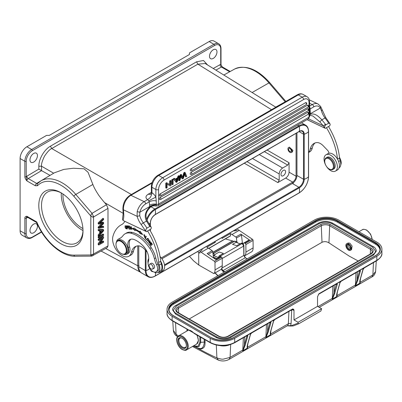 <?xml version="1.0" encoding="UTF-8"?>
<svg xmlns="http://www.w3.org/2000/svg" width="402" height="402" viewBox="0 0 402 402"><rect width="100%" height="100%" fill="white"/><g stroke="black" fill="none" stroke-linecap="round" stroke-linejoin="round"><path stroke-width="0.6" d="M40.868 180.895L54.285 172.84L63.797 169.408L73.41 168.247L84.058 168.805L88.038 172.277L92.867 184.458C93.772 186.94 95.369 189.98 97.666 193.583C98.912 195.653 101.219 198.658 104.585 202.603L106.47 204.739L107.987 208.387L93.545 216.985L93.545 254.009L90.827 254.974L90.827 216.02L91.008 214.758L92.038 213.331L93.5 216.407L93.545 216.985L92.636 217.135L93.5 216.407M107.987 208.387L107.987 245.934L107.158 247.707L91.777 256.099L91.053 255.913L90.827 254.974L73.837 255.119A1.925 1.492 89.5 0 0 75.214 256.255L91.53 256.119M175.704 180.011L177.699 178.86L176.734 181.699L175.704 180.011M176.86 179.342L176.192 181.382M177.925 178.222L178.573 176.418L179.398 175.94L177.136 181.96L176.297 182.448L173.885 179.126L174.775 178.614L175.463 179.644L177.925 178.222L177.382 177.905L178.031 176.106L178.855 175.629L179.398 175.94M175.161 179.191L177.382 177.905M174.775 178.614L174.232 178.297L173.342 178.81L173.885 179.126M176.297 182.448L173.342 178.81M178.573 176.418L178.031 176.106M306.168 104.636A1.156 1.156 0 0 0 306.168 102.636A1.156 0.668 120 0 0 305.59 102.691L191.03 168.835A1.156 0.668 120 0 0 190.277 169.85A1.156 0.668 120 0 0 190.453 170.775A1.156 1.156 0 0 0 191.608 170.775L306.168 104.636A1.156 0.668 -120 0 0 306.409 104.108A1.156 0.668 -120 0 0 305.59 102.691M307.987 107.198A1.156 1.156 0 0 0 307.987 105.198A1.156 0.668 120 0 0 307.409 105.259L191.03 172.448A1.156 0.668 120 0 0 190.277 173.463A1.156 0.668 120 0 0 190.453 174.388A1.156 1.156 0 0 0 191.608 174.388L307.987 107.198A1.156 0.668 -120 0 0 308.223 106.671A1.156 0.668 -120 0 0 307.409 105.259M308.103 110.741A1.156 1.156 0 0 0 308.103 108.746A1.156 0.668 120 0 0 307.525 108.801L160.086 193.925A1.156 0.668 120 0 0 159.333 194.94A1.156 0.668 120 0 0 159.514 195.864A1.156 1.156 0 0 0 160.664 195.864L308.103 110.741A1.156 0.668 -120 0 0 308.344 110.213A1.156 0.668 -120 0 0 307.525 108.801M307.525 112.414A1.156 0.668 -120 0 1 308.344 113.826A1.156 0.668 -120 0 1 308.103 114.354A1.156 1.156 0 0 0 308.103 112.354A1.156 0.668 120 0 0 307.525 112.414L160.086 197.538A1.156 0.668 120 0 0 159.333 198.553A1.156 0.668 120 0 0 159.514 199.477A1.156 1.156 0 0 0 160.664 199.477A1.156 0.668 60 0 0 160.906 198.95A1.156 0.668 60 0 0 160.086 197.538M182.965 178.026L184.387 173.061L185.186 172.604L186.749 176.413L185.95 176.875L184.804 173.483L183.418 178.332L182.478 178.875L181.176 175.579L179.955 180.332L179.171 180.784L180.789 175.141L181.543 174.704L180.995 174.393L180.247 174.825L180.789 175.141M181.538 174.704L182.97 178.021M179.171 180.784L178.629 180.468L180.247 174.825M180.975 176.408L181.935 178.563L182.478 178.875M181.634 176.98L181.091 176.664M185.95 176.875L185.402 176.558L184.603 174.262M185.186 172.604L184.639 172.287L183.845 172.749L184.387 173.061M183.845 172.749L182.578 177.116M172.352 180.011L172.352 184.724L173.131 184.272L173.131 179.558L172.589 179.247L171.81 179.699L172.352 180.011L173.131 179.558M171.81 179.699L171.81 184.407L172.352 184.724M166.348 183.478L166.348 188.191L167.091 187.759L167.091 184.061L170.187 185.975L170.986 185.513L170.986 180.799L170.237 181.232L170.237 184.935L166.604 182.704L165.8 183.166L166.348 183.478L167.147 183.016M166.348 188.191L165.8 187.875L165.8 183.166M170.187 185.975L167.091 184.081M170.986 180.799L170.443 180.483L169.694 180.915L170.237 181.232M169.694 184.598L169.694 180.915M130.499 229.276L130.218 226.899L131.921 229.648L131.273 226.547L131.554 228.924L129.851 226.175L130.695 229.165M150.117 243.22L149.785 243.084M149.655 241.059L149.68 240.713M148.981 241.607L148.574 241.843L149.946 243.411L150.082 242.537L149.624 241.074L150.579 242.552L149.438 240.753L149.8 242.547L149.423 243.019L148.946 241.687M149.74 243.064L149.423 243.019M148.951 241.697L148.715 241.426L148.574 241.843M150.7 242.069L150.343 242.275M149.961 241.823L149.554 242.059M147.966 240.898C147.182 240.607 146.931 240.009 147.207 239.1L147.755 238.713C148.825 239.507 148.896 240.23 147.966 240.898L148.926 240.255M147.212 239.105L147.755 238.713L147.212 239.105M146.78 239.386L148.418 241.17L148.926 240.23C148.594 238.557 147.936 238.079 146.961 238.798L146.78 239.386L147.187 239.15L147.509 238.376M148.609 241.014L148.082 240.888M147.288 238.451L146.961 238.798L147.368 238.562M125.69 225.879L125.102 226.416C125.725 225.899 126.228 226.522 126.615 228.286L126.454 228.607L126.876 228.361M126.861 228.145L126.615 228.286C126.349 228.944 125.916 228.663 125.313 227.447M125.318 227.442L125.092 226.411M126.801 228.763L126.439 228.612M125.248 226.135L125.318 225.733M125.479 228.235L126.64 228.949L126.233 226.482L125.067 225.783L125.087 227.452L125.479 228.235L125.886 227.999M150.469 244.094L150.313 243.863L151.459 242.803M151.438 243.2L152.408 244.622L151.398 242.718L149.906 244.099L151.132 245.893L150.298 244.255L150.805 243.783L151.715 245.114L150.981 243.622L151.644 243.079M149.906 244.099L150.313 243.863M145.082 237.391L144.635 237.235M143.846 235.376L144.112 234.662M144.569 234.798L144.097 235.064L145.112 236.23L145.383 236.069M145.112 236.23L143.891 234.733L144.891 237.557L145.112 237.351L144.876 237.029L144.529 237.26L144.097 235.064M144.876 237.024L144.529 237.26M142.233 233.984L140.142 233.16L140.223 232.451A32.411 18.713 -120 0 0 135.509 229.637L135.102 229.874L135.157 230.658L132.223 228.306L134.977 228.135L135.042 229.055A33.371 19.266 -120 0 1 139.896 231.954L140.318 231.552M135.112 230.065L132.871 228.266M140.223 232.451L139.811 232.688L139.735 233.396L140.142 233.16M139.735 233.396L142.685 234.557L139.986 231.13L139.896 231.954M135.097 229.874A32.411 18.713 60 0 1 139.811 232.688M129.695 227.457L128.806 227.617L129.781 227.773L129.68 227.406L128.705 227.251L128.454 226.286L129.409 226.14M130.183 228.914L129.343 228.728M128.454 226.286L129.494 226.452L129.394 226.085L128.122 225.879L128.952 229.019L130.268 229.23L130.168 228.859L129.087 228.683L128.806 227.617M128.952 229.019L129.359 228.783M145.539 238.115L146.233 236.451M145.077 238.291L146.273 239.562L145.444 238.321L146.283 236.507L146.032 236.235L145.077 238.291L145.489 238.059M126.776 226.135L127.429 226.19L127.766 227.261L127.138 227.271L126.776 226.14L127.836 225.954M127.841 225.969L127.434 226.205M128.102 227.431L127.253 227.643L127.972 227.617L127.349 225.839M127.344 225.829L126.434 225.758L127.434 228.914L127.253 227.643M115.992 244.371A7.693 4.442 60 0 1 115.987 244.215A7.693 4.442 60 0 1 117.58 240.692A7.693 4.442 60 0 1 120.957 240.823A7.693 4.442 60 0 1 126.851 249.933A7.693 4.442 60 0 1 125.278 254.019A7.693 4.442 60 0 1 121.901 253.888A7.693 4.442 60 0 1 121.429 253.637A7.693 4.442 60 0 1 121.293 253.556M126.303 249.964A7.311 4.221 60 0 1 121.61 253.717A7.311 4.221 60 0 1 121.158 253.481A7.311 4.221 60 0 1 116.007 245.059A7.311 4.221 60 0 1 115.987 244.527A7.311 4.221 60 0 1 120.706 241.306A7.311 4.221 60 0 1 126.303 249.964M125.278 254.019L126.364 253.391A7.693 4.442 -120 0 0 127.936 249.305A7.693 4.442 -120 0 0 124.379 241.898A7.693 4.442 -120 0 0 118.67 240.064L117.58 240.692M152.036 269.234A2.839 1.638 60 0 1 149.494 267.084A2.839 1.638 60 0 1 149.69 264.189A2.839 1.638 60 0 1 150.182 264.054A2.839 1.638 60 0 1 152.725 266.209A2.839 1.638 60 0 1 152.529 269.104A2.839 1.638 60 0 1 152.036 269.234M153.695 268.43A2.884 1.668 -120 0 0 153.981 268.32A2.884 1.668 -120 0 0 154.388 265.903A2.884 1.668 -120 0 0 152.373 263.38A2.884 1.668 -120 0 0 151.097 263.32A2.884 1.668 -120 0 0 150.856 263.516M116.535 241.788A8.658 5 60 0 1 118.188 239.23A8.658 5 60 0 1 118.6 239.034A28.854 16.658 -120 0 0 119.967 238.381A28.854 16.658 -120 0 0 123.012 235.647A19.236 11.105 60 0 1 125.042 233.818A19.236 11.105 60 0 1 130.756 233.18A29.738 17.17 60 0 1 135.112 234.753A29.738 17.17 60 0 1 149.861 248.446A19.236 11.105 60 0 1 154.383 258.657A19.236 11.105 -120 0 0 156.594 264.823A6.733 3.889 60 0 1 156.192 271.837A6.733 3.889 60 0 1 153.207 271.702A6.733 3.889 60 0 1 148.308 261.662A12.502 7.221 -120 0 0 143.504 246.346A23.391 13.502 -120 0 0 135.474 240.125A23.391 13.502 -120 0 0 134.072 239.517A10.578 6.11 -120 0 0 130.012 239.582A10.578 6.11 -120 0 0 128.268 247.637A8.658 5 60 0 1 126.846 254.22A8.658 5 60 0 1 123.801 254.376M156.192 271.837L157.554 271.048A6.733 3.889 -120 0 0 158.705 269.561A6.733 3.889 -120 0 0 157.956 264.039A19.236 11.105 60 0 1 155.745 257.873A19.236 11.105 -120 0 0 151.222 247.662A29.738 17.17 -120 0 0 136.474 233.964A29.738 17.17 -120 0 0 132.117 232.396A19.236 11.105 -120 0 0 126.404 233.034L125.042 233.818M120.63 237.964A28.854 16.658 60 0 1 119.962 238.25A8.658 5 -120 0 0 119.55 238.446L118.188 239.23M324.932 159.986A6.156 3.553 60 0 1 330.394 159.86A6.156 3.553 60 0 1 333.233 167.805A6.156 3.553 60 0 1 329.082 168.92A6.156 3.553 60 0 1 324.731 161.383A6.156 3.553 60 0 1 324.932 159.986M332.856 169.488L333.806 168.94A6.733 3.889 -120 0 0 334.982 167.383A6.733 3.889 -120 0 0 332.911 159.835A6.733 3.889 -120 0 0 327.077 157.277L326.122 157.83A6.733 3.889 60 0 1 331.962 160.388A6.733 3.889 60 0 1 334.027 167.935A6.733 3.889 60 0 1 332.856 169.488A6.733 3.889 60 0 1 329.489 169.157L329.082 168.92M324.731 161.383L324.731 160.911A6.733 3.889 60 0 1 324.952 159.383A6.733 3.889 60 0 1 326.122 157.83M329.846 154.82A9.427 5.442 60 0 1 336.69 163.001A9.427 5.442 60 0 1 335.424 171.116A9.427 5.442 60 0 1 331.58 171.081A9.427 5.442 60 0 1 324.736 162.9A9.427 5.442 60 0 1 326.002 154.79A9.427 5.442 60 0 1 329.846 154.82M307.078 119.6L325.369 128.384L326.454 127.69A50.009 28.874 60 0 1 337.494 159.107A9.427 5.442 -120 0 0 331.886 153.644A9.427 5.442 -120 0 0 328.886 153.273A9.427 5.442 -120 0 0 328.042 153.614L326.002 154.79M340.735 164.845A6.733 3.889 -120 0 0 340.213 158.81A19.236 11.105 60 0 1 339.449 157.112M337.539 159.177L339.544 158.021A50.009 28.874 -120 0 0 328.494 126.509L326.454 127.69M339.057 167.905A8.462 4.884 -120 0 0 340.162 160.649A9.618 5.553 60 0 1 339.544 158.021M122.504 219.16L123.022 220.381L123.761 220.809L146.514 231.647L145.77 231.22L141.223 224.572A1.925 0.327 143 0 1 143.323 222.894L146.494 221.065C144.062 216.216 145.167 211.512 149.815 206.965C150.438 205.809 155.609 204.523 156.303 205.025C156.217 205.94 155.941 206.231 155.479 205.899M149.639 229.838L150.73 229.21L151.348 227.999L150.996 226.808L149.82 226.457L146.966 228.11C146.248 228.462 145.851 229.502 145.775 231.22L123.761 220.809M147.599 230.949L149.639 229.773A50.009 28.874 -120 0 1 160.679 261.189A9.427 5.442 60 0 1 160.649 272.018L162.689 270.842A9.427 5.442 -120 0 0 160.036 256.546M147.177 251.969L144.383 249.064A10.578 6.11 -120 0 0 140.951 246.496A10.578 6.11 -120 0 0 137.68 245.858A19.678 11.362 -120 0 0 135.137 246.712A19.678 11.362 -120 0 0 131.404 252.381A13.467 7.774 60 0 1 128.851 256.26A13.467 7.774 60 0 1 122.947 256.029A13.467 7.774 60 0 1 112.831 236.818A13.467 7.774 60 0 1 112.927 236.426A44.24 25.542 60 0 1 121.007 224.969A44.24 25.542 60 0 1 121.595 224.643A21.16 12.216 -120 0 0 121.876 224.492A21.16 12.216 -120 0 0 124.841 221.321M128.851 256.26L130.891 255.079A13.467 7.774 -120 0 0 133.348 251.592A13.467 7.774 -120 0 0 133.444 251.2A19.678 11.362 60 0 1 136.213 246.215M146.514 231.647L147.594 230.949A50.009 28.874 60 0 1 158.649 262.461A9.618 5.553 -120 0 0 159.267 265.089A8.462 4.884 60 0 1 158.127 272.365A8.462 4.884 60 0 1 154.418 272.219A8.462 4.884 60 0 1 154.016 272.013M160.679 261.189A50.009 28.874 60 0 1 160.689 261.28L158.649 262.461M158.127 272.365L160.167 271.189A8.462 4.884 -120 0 0 161.308 263.908A9.618 5.553 60 0 1 160.689 261.28M148.067 263.22A8.462 4.884 60 0 1 148.755 258.531M160.649 272.018A9.427 5.442 60 0 1 158.097 272.385M151.006 226.803L150.232 225.607L149.489 225.944L146.494 221.065L147.418 220.994C144.916 215.643 145.624 212.236 150.383 207.231L149.735 206.522C152.368 205 154.559 204.467 156.303 204.925L156.247 200.93C153.715 200.407 151.378 200.714 149.227 201.849L148.725 200.854A5.769 0.312 152.2 0 1 155.87 197.166L156.247 200.93M328.499 126.58L329.585 125.952L330.208 124.741L329.851 123.545L328.675 123.198L325.821 124.846C325.107 125.198 324.71 126.238 324.63 127.962L323.263 125.836L308.46 118.786M325.369 128.384L307.012 119.64M325.821 124.846A52.511 30.316 60 0 0 325.489 124.334L321.866 119.816L325.032 117.987A1.925 0.327 -37 0 1 325.831 117.716L329.861 123.54M325.489 124.334L323.263 125.836L319.831 121.861L321.866 119.816C318.289 116.238 315.158 113.007 310.384 114.263L310.032 107.726A1.925 1.111 60 0 0 309.887 107.47A1.925 1.111 60 0 0 309.585 107.078M319.831 121.856L312.937 116.037L310.831 115.469L309.585 115.545M309.585 115.364L310.384 114.263L309.585 114.595M141.223 224.572A14.809 8.553 -120 0 1 137.122 216.326L139.755 215.718L139.816 212.251L137.177 211.638L137.122 216.326L123.454 209.814L123.756 213.964A20.195 11.663 -120 0 1 123.022 220.381M328.886 153.273A2.884 1.668 -120 0 0 327.605 150.343L323.238 145.8A10.578 6.11 -120 0 0 319.806 143.238A10.578 6.11 -120 0 0 316.535 142.599A19.678 11.362 -120 0 0 313.992 143.449A19.678 11.362 -120 0 0 310.259 149.117A13.467 7.774 60 0 1 308.57 152.348M308.57 152.499L309.746 151.82A13.467 7.774 -120 0 0 312.203 148.333A13.467 7.774 -120 0 0 312.299 147.941A19.678 11.362 60 0 1 315.067 142.951M335.424 171.116L337.464 169.935A9.427 5.442 -120 0 0 337.494 159.107M283.284 170.398A3.271 1.889 120 0 0 281.149 173.282A3.271 1.889 120 0 0 281.646 175.9A3.271 1.889 120 0 0 283.284 175.739A3.271 1.889 120 0 0 285.42 172.855A3.271 1.889 120 0 0 284.917 170.237A3.271 1.889 120 0 0 283.284 170.398M288.661 149.449A1.829 1.055 -120 0 0 289.505 151.207A1.829 1.055 -120 0 0 290.862 151.644A1.829 1.055 -120 0 0 291.234 150.675A1.829 1.055 -120 0 0 290.39 148.916A1.829 1.055 -120 0 0 289.033 148.479A1.829 1.055 -120 0 0 288.661 149.449M287.948 149.107A2.839 1.638 60 0 1 288.53 147.604A2.839 1.638 60 0 1 290.636 148.278A2.839 1.638 60 0 1 291.947 151.011A2.839 1.638 60 0 1 291.365 152.519A2.839 1.638 60 0 1 289.264 151.84A2.839 1.638 60 0 1 287.948 149.107M291.365 152.519L292.339 151.956L292.937 150.438L289.345 147.132M282.601 168.046C280.536 169.468 279.405 171.428 279.204 173.93L279.204 180.227L277.842 182.578L285.671 178.061C287.737 176.634 288.872 174.674 289.073 172.172L289.073 162.74L287.711 165.091L282.601 168.046L259.265 154.569M289.073 172.172L296.068 176.212C295.827 178.679 294.696 180.644 292.671 182.101L293.334 183.267M140.74 272.365C138.856 271.28 137.861 269.079 137.75 265.757L139.097 265.752M138.77 245.848L138.77 266.787A13.467 7.774 120 0 0 141.559 272.953L148.112 276.737A13.467 7.774 -60 0 1 145.323 270.571L145.323 250.044M161.926 258.762L292.329 183.473A6.538 3.774 -60 0 0 296.952 175.463L296.952 132.811M62.968 194A26.929 15.547 -120 0 0 62.943 195.055A26.929 15.547 -120 0 0 82.907 228.542M82.983 230.547A29.331 16.934 60 0 1 61.245 194.076A29.331 16.934 60 0 1 61.27 192.94M82.993 230.175A29.331 16.934 60 0 1 76.933 242.838A29.331 16.934 60 0 1 54.325 234.979A29.331 16.934 60 0 1 41.522 205.462A29.331 16.934 60 0 1 47.597 192.03A29.331 16.934 60 0 1 61.596 193.111M38.803 205.462A31.255 18.045 60 0 1 60.903 192.699A31.255 18.045 60 0 1 83.008 230.979L83.008 230.979A31.255 18.045 60 0 1 60.903 243.743A31.255 18.045 60 0 1 38.803 205.462M92.636 217.135L90.827 216.02L73.837 196.256A40.421 23.336 60 0 0 37.547 185.714L35.326 185.764L26.899 180.9L26.22 176.679A3.849 2.221 120 0 1 26.864 176.212A1.925 1.095 -120.7 0 0 28.24 178.553L41.547 170.644L50.054 175.383M107.987 245.934L93.545 254.009L92.349 255.928M33.703 224.11A5.291 3.055 120 0 0 30.245 228.773A5.291 3.055 120 0 0 31.054 233.009A5.291 3.055 120 0 0 33.703 232.748A5.291 3.055 120 0 0 37.155 228.09A5.291 3.055 120 0 0 36.346 223.849A5.291 3.055 120 0 0 33.703 224.11M213.236 49.783A5.291 3.055 120 0 0 209.784 54.446A5.291 3.055 120 0 0 210.593 58.682A5.291 3.055 120 0 0 213.236 58.421A5.291 3.055 120 0 0 216.693 53.757A5.291 3.055 120 0 0 215.884 49.521A5.291 3.055 120 0 0 213.236 49.783M50.024 175.367L36.667 183.418L28.24 178.553A1.925 1.111 120 0 0 26.899 180.9C25.507 179.232 24.823 177.825 24.859 176.679A0.96 0.553 0 0 0 26.22 176.679L26.22 161.287A0.96 0.553 180 0 1 24.859 161.287A9.618 5.553 -60 0 1 31.663 149.509A0.96 0.558 60 0 1 32.341 150.69L214.598 45.461A8.658 5 -60 0 1 220.718 48.994L220.718 64.39L222.16 66.777M285.214 101.806L268.968 82.907A42.346 24.447 -120 0 0 255.421 71.345A42.346 24.447 -120 0 0 234.456 69.129C245.577 64.405 257.355 68.933 269.792 82.711A1.925 0.487 139.3 0 0 268.968 82.907L252.109 92.52L205.206 63.521L197.874 64.164L196.538 61.823L203.472 60.486L207.633 65.023M53.672 173.212L41.537 166.202L38.838 166.217L38.838 169.101L41.547 170.644L41.537 166.202C41.195 164.333 42.19 160.981 44.516 156.147C47.536 151.715 49.943 149.177 51.737 148.539L197.874 64.164L271.516 109.701M33.703 153.438A5.291 3.055 120 0 0 30.245 158.097A5.291 3.055 120 0 0 31.054 162.338A5.291 3.055 120 0 0 33.703 162.076A5.291 3.055 120 0 0 37.155 157.413A5.291 3.055 120 0 0 36.346 153.172A5.291 3.055 120 0 0 33.703 153.438M24.859 176.679L24.859 161.287L20.1 158.539A9.618 5.553 120 0 1 26.899 146.76L46.622 135.373L49.34 135.373L189.437 54.496L189.437 52.923L209.156 41.537A9.618 5.553 120 0 1 213.964 41.059L218.728 43.808A9.618 5.553 -60 0 0 213.919 44.285L209.156 41.537M20.1 158.539L20.1 230.783A9.618 5.553 120 0 0 22.09 235.19L26.854 237.939A9.618 5.553 -60 0 1 24.859 233.532L24.859 218.145C24.803 216.985 25.482 216.361 26.899 216.281A1.925 1.111 120 0 0 27.301 217.16L36.617 222.537L36.773 221.979A40.421 23.336 60 0 0 73.837 255.119M27.13 217.095A1.925 1.126 -119.3 0 0 26.864 217.874A3.849 2.221 120 0 1 26.22 218.145L26.899 216.281L36.773 221.979M126.846 254.22L128.203 253.436A8.658 5 -120 0 0 129.63 246.848A10.578 6.11 60 0 1 130.735 239.265M322.022 110.128L321.464 110.811L320.299 108.053L320.595 106.455M309.585 114.168L320.299 108.053A9.618 6.015 -64.5 0 0 313.766 106.852A1.925 1.111 -120 0 0 312.294 104.575A11.542 7.221 -64.5 0 1 317.967 103.952L320.605 106.44M145.655 203.909L149.227 201.849L149.735 206.522L139.816 212.251A9.618 6.015 -64.5 0 1 145.655 203.909A1.925 1.111 60 0 0 144.182 201.628A11.542 7.221 -64.5 0 0 137.177 211.638M158.594 189.528L158.594 204.025L309.022 117.178L309.022 102.676A7.693 4.442 -60 0 0 303.58 99.535L164.031 180.101A7.693 4.442 -60 0 0 158.594 189.528A1.925 1.111 180 0 1 155.87 189.528L155.87 197.166A7.693 4.442 -120 0 0 151.956 192.764L151.926 192.714C152.082 192.88 151.283 196.578 149.725 198.045L147.579 199.658C145.248 197.874 145.454 196.065 148.202 194.231L151.363 192.407M309.585 112.907L310.379 112.359M149.539 205.221C151.589 204.121 153.85 203.784 156.323 204.221A1.925 1.111 -0 0 0 158.594 204.025A3.849 2.221 60 0 1 157.795 205.789L308.223 118.937A3.849 2.221 -120 0 0 309.022 117.178A1.925 1.111 0 0 0 309.585 116.399L308.223 118.937M150.735 194.332L151.363 192.312L151.926 192.714L151.926 187.247L155.87 189.528A9.618 5.553 -60 0 1 162.674 177.744L302.224 97.178A9.618 5.553 -60 0 1 307.033 96.701L303.088 94.425A9.618 5.553 120 0 0 298.279 94.902A1.925 1.111 -120 0 0 297.314 94.807C299.405 93.621 301.329 93.495 303.088 94.425M313.766 106.852L309.585 109.314M103.61 226.532L99.515 227.492L103.61 223.623L103.61 222.537L99.515 223.301L103.61 219.618L103.61 218.693L102.927 218.301L98.168 222.854L98.168 223.773L98.847 224.165L103.033 223.391L102.475 223.929L101.796 223.537L98.168 227.06L98.168 227.929L98.847 228.321L103.61 227.437L103.61 226.532L102.927 226.14L100.44 226.713M103.605 222.547L102.927 222.15L100.324 222.602M103.61 218.693L98.847 223.246L98.168 222.854M98.847 223.246L98.847 224.165M102.475 223.929L98.847 227.452L98.168 227.06M98.847 227.452L98.847 228.321M100.55 227.236L99.872 226.839M99.611 230.406L99.611 233.245L98.168 234.874L98.168 235.899L98.847 236.291L103.61 230.758L103.61 229.788L98.847 229.924L98.847 230.879L100.289 230.798L100.289 233.642L98.847 235.265L98.847 236.291M103.61 229.788L102.927 229.396L98.168 229.532L98.168 230.487L98.847 230.879M101.887 230.713L100.801 231.914M102.198 230.698L103.108 230.542L100.801 233.065L100.801 230.758L102.198 230.698M98.847 235.265L98.168 234.874M100.289 233.642L99.611 233.245M98.847 229.924L98.168 229.532M98.168 236.768L98.168 237.672L98.847 238.064L103.61 235.316L103.61 234.416L102.927 234.019L98.168 236.768L98.847 237.165L98.847 238.064M103.61 234.416L98.847 237.165M103.61 241.386L99.872 243.547L103.61 237.818L103.61 236.894L98.847 239.642L98.847 240.502L102.59 238.346L98.847 244.074L98.847 244.999L103.61 242.25L103.61 241.386L102.927 240.994L100.696 242.285M101.088 239.21L98.168 243.682L98.168 244.607L98.847 244.999M103.61 236.894L102.927 236.502L98.168 239.245L98.168 240.11L98.847 240.502M98.847 244.074L98.168 243.682M98.847 239.642L98.168 239.245M350.705 247.979A2.402 1.387 60 0 1 350.217 248.863A2.402 1.387 60 0 1 349.016 248.743A2.402 1.387 60 0 1 347.444 246.622A2.402 1.387 60 0 1 347.81 244.697A2.402 1.387 60 0 1 348.82 244.717M348.594 244.632A2.402 1.387 60 0 0 350.237 248.034A2.402 1.387 -120 0 0 350.66 248.22M348.609 244.582L348.609 244.582A2.98 1.724 60 0 1 350.715 248.23A2.98 1.724 60 0 1 348.609 249.451A2.98 1.724 60 0 1 346.499 245.798A2.98 1.724 60 0 1 348.609 244.582L348.609 244.582M348.609 250.155A3.849 2.221 -120 0 0 350.529 250.345A3.849 2.221 -120 0 0 351.122 247.265A3.849 2.221 -120 0 0 348.609 243.873A3.849 2.221 60 0 0 346.685 243.682A3.849 2.221 60 0 0 346.092 246.768A3.849 2.221 60 0 0 348.609 250.155M218.557 257.587L213.211 255.476M240.009 243.843L236.064 242.285M233.929 241.446L232.763 240.984A2.884 1.668 -120 0 0 232.572 240.919L225.341 238.904M216.919 258.531L213.417 257.149M247.16 258.863L245.225 257.782L243.828 255.446L243.687 246.069L242.29 243.738L240.969 243.285L236.738 245.733L232.522 244.331L236.683 241.934L237.28 242.295L234.562 241.26L234.044 241.471L235.185 241.431M219.175 255.873L220.16 256.22L219.763 257.139L218.648 256.803L219.175 255.873L223.406 253.426L219.19 252.029L215.03 254.431L214.432 255.958M381.9 249.175A17.311 9.995 0 0 0 376.83 242.104L338.745 220.12A17.311 9.995 0 0 0 314.263 220.12L172.131 302.178A17.311 9.995 0 0 0 167.061 309.249A17.311 9.995 0 0 0 172.131 316.314L210.216 338.303A17.311 9.995 0 0 0 234.698 338.303L376.83 256.24A17.311 9.995 0 0 0 381.9 249.175L381.9 253.26A17.311 9.995 180 0 1 376.83 260.325A0.96 0.558 60 0 1 376.629 260.767L364.197 267.953L363.137 269.375L360.549 278.48A0.578 0.412 -164.1 0 1 360.388 278.676C359.8 280.832 359.614 282.159 359.83 282.656L360.046 283.073L359.83 282.656M355.981 272.687L355.408 285.033A0.96 0.583 2.7 0 1 355.705 284.917L359.664 270.415L364.428 267.672L363.137 269.184L363.132 268.762L360.388 278.676M364.197 267.953L363.87 268.209M355.865 284.943L357.8 280.169A0.578 0.412 -164.1 0 1 357.001 280.053L357.383 271.903A2.884 1.668 -120 0 1 357.383 271.878M357.8 280.169L360.393 271.064L360.433 270.747L359.664 270.415A0.96 0.558 60 0 1 359.494 270.662L341.132 281.259A0.96 0.558 -120 0 0 341.303 281.018L341.117 281.264M341.132 281.259L340.74 281.566M341.072 281.305L340.017 282.727L337.424 291.832A0.578 0.412 -164.1 0 1 337.263 292.028C336.68 294.184 336.494 295.51 336.71 296.008L336.921 296.425L336.71 296.008M336.368 283.912L336.368 284.008A0.96 0.558 60 0 0 336.544 283.767L337.308 284.093L337.268 284.415L336.469 284.294L336.544 283.767L341.303 281.018L340.017 282.531L340.007 282.109L339.856 282.923L339.871 282.335M332.861 286.033L332.283 298.379A0.96 0.583 2.7 0 1 332.58 298.269L336.293 284.194A0.96 0.558 120 0 0 336.283 284.058M332.745 298.294L334.68 293.52A0.578 0.412 -164.1 0 1 333.881 293.4L334.258 285.254A0.96 0.583 -177.3 0 0 334.238 285.239M337.424 291.832L336.846 295.807A0.96 0.583 2.7 0 1 337.047 295.631L337.177 292.762M360.549 278.48L359.966 282.455A0.96 0.583 2.7 0 1 360.167 282.284L360.303 279.415M287.259 325.796L290.596 325.675A0.96 0.633 111.5 0 0 290.661 325.911L298.078 323.143L298.756 323.776L320.927 310.972L321.61 308.696L298.078 322.283L298.078 323.143M291.656 325.962L290.621 326.027L291.656 325.962L290.596 325.675L291.073 323.826A1.925 1.166 2.7 0 0 288.355 323.746A4.809 2.779 60 0 1 287.365 325.746L229.08 359.393L230.075 357.393L230.673 344.489M292.189 326.012L293.4 325.881M266.486 324.354L265.913 336.7A0.96 0.583 2.7 0 1 266.209 336.59L270.169 322.087L274.933 319.339A0.96 0.558 -120 0 1 274.757 319.58L292.44 309.374A0.96 0.558 60 0 0 292.636 308.932C293.571 309.103 294.028 309.58 293.998 310.369L293.998 319.927L317.53 306.339L321.61 308.696M293.998 319.927L298.078 322.283M318.389 294.495L318.691 294.219A0.96 0.558 -120 0 0 318.886 293.777L317.53 296.782L317.53 306.339M273.496 320.655L273.481 321.243L273.636 320.429L273.641 320.851L274.742 319.585M274.757 319.58L274.375 319.881M274.697 319.625L273.641 321.047L271.054 330.153A0.578 0.412 -164.1 0 1 270.888 330.349C270.305 332.504 270.119 333.831 270.335 334.328L270.551 334.745L270.335 334.328M266.37 336.615L268.305 331.841A0.578 0.412 -164.1 0 1 267.506 331.72L267.883 323.575A2.884 1.668 -120 0 1 267.888 323.55M243.366 337.705L242.788 350.052A0.96 0.583 2.7 0 1 243.084 349.936L247.049 335.439L251.622 332.931A0.96 0.558 -120 0 0 251.808 332.69L250.521 334.203L250.511 333.781L250.356 334.595L250.371 334.002M268.305 331.841L270.898 322.736L270.938 322.414L270.169 322.087A0.96 0.558 60 0 1 269.998 322.329L251.245 333.233M251.577 332.972L250.521 334.394L247.928 343.499A0.578 0.412 -164.1 0 1 247.768 343.7C247.18 345.856 246.999 347.182 247.21 347.675L247.426 348.092L247.21 347.675M221.623 268.265L222.944 270.641L224.818 271.762M242.612 243.949L242.004 243.607L220.16 256.22L220.688 256.531M245.225 257.782L245.511 257.948L245.225 257.782L222.944 270.641L222.658 271.139L221.211 269.285M224.306 272.059L222.658 271.139M351.529 249.768L352.117 246.109L349.846 243.16L347.876 242.994M358.212 260.998L349.273 256.134L328.936 242.858C326.61 241.436 324.303 241.25 322.007 242.3L189.181 318.987M331.946 223.733L372.749 247.29L375.423 251.019C375.438 252.295 374.579 253.466 372.85 254.531A0.482 0.276 60 0 1 373.428 255.144L230.617 337.595C225.859 339.826 221.095 339.826 216.336 337.595L175.533 314.037L172.574 309.917C172.624 308.193 173.644 306.746 175.629 305.57A0.482 0.276 -120 0 1 176.212 306.183L319.022 223.733C323.339 221.713 327.645 221.713 331.946 223.733A0.482 0.276 -60 0 1 332.524 223.12C327.831 220.879 323.138 220.879 318.444 223.12A0.482 0.276 60 0 1 319.022 223.733M176.212 306.183L173.533 309.912C172.905 310.57 175.785 313.655 176.111 313.424L216.914 336.982A0.482 0.276 120 0 0 216.336 337.595M373.428 246.898A0.482 0.276 120 0 0 373.327 246.677C374.87 247.28 375.89 248.727 376.388 251.019L373.428 255.144M379.955 249.954A15.387 8.884 0 0 0 375.468 244.15L337.384 222.16A15.387 8.884 0 0 0 315.625 222.16L173.493 304.219A15.387 8.884 0 0 0 169.006 310.027M246.939 335.63A0.96 0.558 -60 0 1 247.034 335.786L247.813 335.765L247.049 335.439A0.96 0.558 60 0 1 246.873 335.68L234.497 342.826A0.96 0.558 -120 0 0 234.698 342.383A17.311 9.995 180 0 1 210.216 342.383A0.96 0.558 120 0 0 210.412 342.826L194.302 333.524L193.442 332.7A9.231 5.332 60 0 0 188.9 330.077L188.694 329.957M193.578 345.846L198.04 346.278L199.894 342.182L200.673 342.338L200.673 337.203M195 346.866L197.744 347.891C201.593 349.7 203.789 347.76 204.332 342.067L200.673 342.343L199.065 346.504L194.96 346.851M216.306 345.052L216.899 357.87C220.025 358.981 222.195 359.398 223.406 359.117L230.075 357.393L242.788 350.052A4.809 2.779 60 0 1 242.667 350.84L247.426 348.092A4.809 2.779 -120 0 0 247.552 347.303A0.96 0.583 2.7 0 0 247.346 347.479L247.928 343.499M243.25 349.966L245.185 345.187A0.578 0.412 -164.1 0 1 244.381 345.072L244.763 336.921A0.96 0.583 -177.3 0 0 244.743 336.911M247.813 335.765L247.773 336.087L246.798 335.866A2.884 1.668 -120 0 0 246.672 335.796M271.054 330.153L270.471 334.127A0.96 0.583 2.7 0 1 270.672 333.951L270.807 331.082M243.828 255.074L243.823 255.446L243.828 255.074M243.687 245.537L243.687 246.069L222.205 258.471M240.969 243.285L241.496 243.607M237.28 242.295L237.28 242.768M214.432 257.551L214.432 258.566M218.648 257.531L218.648 256.803M176.719 336.072C174.855 334.876 173.734 332.987 173.362 330.394L176.096 334.313L176.709 336.067L177.589 336.69M195.95 347.222L198.085 348.358C200.598 348.961 201.166 349.454 203.533 347.815C204.045 347.418 204.497 346.609 204.884 345.393L205.11 342.182L204.332 342.067L204.09 339.172M373.463 262.596L372.885 274.943L375.599 271.491C375.036 274.264 373.8 276.084 371.895 276.938L372.885 274.943L360.167 282.284A4.809 2.779 -120 0 1 360.046 283.073L355.283 285.822A4.809 2.779 60 0 0 355.408 285.033L337.047 295.631A4.809 2.779 -120 0 1 336.921 296.425L332.163 299.168A4.809 2.779 60 0 0 332.283 298.379L318.012 306.62M202.211 248.918L202.01 249.989A1.925 1.1 179.6 0 1 201.457 250.652L199.894 251.551L201.206 252.295L208.417 248.134L212.14 250.672A0.96 0.558 60 0 1 212.753 251.687L213.512 257.938M214.407 241.878L215.251 242.361L206.819 247.23L208.417 248.134M215.251 242.361L215.246 241.396M208.744 248.356L230.502 235.793L230.482 233.567L235.808 237.009A0.96 0.558 -120 0 1 236.416 238.024L241.451 235.115L242.401 242.924M222.045 237.471L222.05 238.431L230.482 233.567M233.401 230.914L235.265 230.788A1.925 1.1 179.6 0 0 236.416 230.467L237.979 229.567L252.461 239.28L245.25 243.441A0.96 0.558 -120 0 1 245.868 244.577L245.929 252.064A9.231 5.332 -120 0 1 244.733 255.783L243.969 255.35M245.25 243.441L244.562 242.974L249.592 240.064L240.838 234.105A0.96 0.558 60 0 1 241.451 235.115M242.858 243.843A1.638 0.945 -120 0 1 243.049 243.612L243.989 242.908A0.96 0.558 60 0 1 244.019 242.883A0.96 0.558 60 0 1 244.562 242.974M236.878 241.813L236.416 238.024M239.29 230.311L232.08 234.472M236.582 230.371L235.25 229.843M220.351 256.551L215.542 259.325L220.321 256.571A0.96 0.558 60 0 1 220.351 256.551A0.96 0.558 60 0 1 220.894 256.637L221.582 257.104A0.96 0.558 60 0 1 222.205 258.24L222.261 265.727A9.231 5.332 60 0 1 221.07 269.446L213.859 273.611L198.764 265.044L193.638 260.893L189.402 256.315M197.613 251.572L198.668 252.426L198.764 265.044M199.894 251.551L199.905 253.129L198.668 252.426M213.859 273.611A9.231 5.332 -120 0 0 215.05 269.888L214.995 262.4A0.96 0.558 -120 0 0 214.377 261.27L201.206 252.295M212.14 250.672L207.11 253.577L215.864 259.541L220.894 256.637M244.733 255.783L251.943 251.622A9.231 5.332 60 0 0 253.134 247.898L245.929 252.064M252.461 239.28A0.96 0.558 60 0 1 253.079 240.411L253.134 247.898M249.019 239.999L249.526 240.024L249.019 239.999L244.054 242.868M182.126 348.001A5.965 3.442 -120 0 0 185.111 348.293A5.965 3.442 -120 0 0 186.025 343.519A5.965 3.442 -120 0 0 182.126 338.263A5.965 3.442 60 0 0 179.146 337.966A5.965 3.442 60 0 0 178.232 342.745A5.965 3.442 60 0 0 182.126 348.001M92.003 254.667L90.807 255.984M176.508 180.302L177.056 180.614M191.03 168.835A1.156 0.668 60 0 1 191.849 170.247A1.156 0.668 60 0 1 191.608 170.775M191.03 172.448A1.156 0.668 60 0 1 191.849 173.86A1.156 0.668 60 0 1 191.608 174.388M160.086 193.925A1.156 0.668 60 0 1 160.906 195.337A1.156 0.668 60 0 1 160.664 195.864M183.141 177.372L182.598 177.056M149.8 242.547L150.207 242.311M125.499 227.215L125.087 227.452M157.956 264.039L156.594 264.823M155.745 257.873L154.383 258.657M151.222 247.662L149.861 248.446M132.117 232.396L130.756 233.18M119.962 238.25L118.6 239.034M338.63 161.534L340.162 160.649M152.097 182.553L130.062 195.272A1.925 1.111 60 0 1 130.901 195.307A11.542 7.221 115.5 0 0 123.454 209.814A1.925 1.01 175.8 0 1 122.896 209.171L123.198 213.316A1.925 1.01 -4.2 0 0 123.756 213.964M122.148 224.326L121.595 224.643M131.404 252.381L133.444 251.2M161.308 263.908L159.267 265.089M149.82 226.457A52.511 30.316 -120 0 0 149.489 225.944M328.675 123.198A52.511 30.316 -120 0 0 325.032 117.987A12.889 7.442 60 0 1 321.464 110.811M139.755 215.718A12.889 7.442 -120 0 0 143.323 222.894A52.511 30.316 60 0 1 146.966 228.11M151.881 183.196L130.901 195.307L144.182 201.628L147.579 199.663A1.925 1.111 -120 0 1 148.725 200.854M310.259 149.117L312.299 147.941M340.213 158.81L339.73 159.091M252.466 158.494L279.204 173.93M264.375 151.619L287.711 165.091M289.073 162.74L267.094 150.052M285.671 178.061L292.671 182.101L161.308 257.938M105.706 248.526L137.75 265.757L137.75 245.853M146.609 219.246A13.467 7.774 -60 0 1 154.845 209.01L298.882 125.851L297.57 125.092M150.976 206.774L154.845 209.01A0.578 0.332 60 0 1 155.242 209.598A12.693 7.331 60 0 1 155.242 214.532A6.98 4.03 120 0 0 150.308 223.08A12.693 7.331 180 0 1 149.192 223.979M298.977 131.544A0.578 0.332 -120 0 0 299.279 131.374A12.693 7.331 -120 0 0 299.279 126.439A0.578 0.332 -120 0 0 298.882 125.851A13.467 7.774 -60 0 1 305.615 125.183C307.505 126.273 308.49 128.409 308.57 131.58A0.578 0.332 180 0 1 308.49 131.755A12.693 7.331 180 0 1 306.61 133.137A12.693 7.331 180 0 1 304.213 134.223A6.98 4.03 120 0 0 299.279 131.374L155.242 214.532A0.578 0.332 60 0 1 154.956 214.708M138.77 266.787L145.323 270.571A0.578 0.332 0 0 0 146.032 270.621A12.693 7.331 0 0 0 148.428 269.536A12.693 7.331 0 0 0 149.84 268.566M146.032 250.778L146.032 270.621A13.025 7.522 -60 0 0 155.242 275.943A0.578 0.332 60 0 1 154.936 276.109M298.977 192.955A0.578 0.332 -120 0 0 299.279 192.779A12.693 7.331 -120 0 0 299.279 187.845A6.98 4.03 120 0 0 304.213 179.297L304.213 134.223A0.578 0.332 180 0 1 303.505 134.173A6.538 3.774 120 0 0 302.153 131.178C301.128 130.851 300.133 130.967 299.173 131.534L155.132 214.693C152.268 216.688 150.685 219.427 150.388 222.909A0.578 0.332 180 0 1 150.308 223.08L150.308 225.718M155.458 272.606A12.693 7.331 60 0 1 155.242 275.943L299.279 192.779A13.025 7.522 -60 0 0 308.49 176.83A0.578 0.332 0 0 0 308.49 176.483M308.485 131.404A0.578 0.332 180 0 1 308.57 131.58L308.57 176.659C308.027 183.578 304.892 189.005 299.173 192.94L155.132 276.099C152.343 277.616 150.001 277.827 148.112 276.737M164.599 265.601L299.279 187.845A0.578 0.332 -120 0 0 298.882 187.257A6.538 3.774 120 0 0 303.505 179.247A0.578 0.332 0 0 0 304.213 179.297A12.693 7.331 0 0 0 306.61 178.212A12.693 7.331 0 0 0 308.49 176.83L308.49 131.755A13.025 7.522 -60 0 0 299.279 126.439L155.242 209.598A13.025 7.522 -60 0 0 147.011 220.216M150.438 269.38A6.98 4.03 120 0 0 153.147 271.677M150.308 229.457L150.308 230.899M150.313 222.743A0.578 0.332 180 0 1 150.388 222.909L150.388 225.849M150.7 269.697L151.574 270.742A6.538 3.774 120 0 0 151.971 270.918M164.498 264.843L298.882 187.257L292.329 183.473M296.952 175.463L303.505 179.247L303.505 134.173L299.053 131.6M296.068 133.323L296.068 176.212L296.892 176.347M279.204 180.227L247.019 161.644M244.3 163.212L277.842 182.578M106.47 204.739L92.038 213.331L75.792 194.437A1.925 0.487 139.3 0 0 73.837 196.256M284.586 102.158L275.712 107.118M214.598 45.461A0.96 0.558 -120 0 0 213.919 44.285L31.663 149.509L26.899 146.76M220.075 64.662A3.849 2.221 120 0 1 220.718 64.39A0.96 0.553 0 0 0 220.999 63.993L220.999 48.607A0.96 0.553 180 0 1 220.718 48.999M220.999 63.993C220.708 63.963 221.095 64.893 222.17 66.772L222.361 66.943A1.925 1.111 120 0 0 221.417 67.023A1.925 1.126 60.7 0 1 220.075 64.657L213.246 68.491M229.663 71.787L221.417 67.023L215.884 70.124M234.456 69.129L223.819 75.028M38.838 166.428C38.582 159.363 44.155 149.614 50.401 146.197L51.737 148.539L131.374 194.518M50.401 146.197L196.538 61.823M37.778 183.392L36.667 183.418A1.925 1.111 -60 0 0 35.326 185.764M92.867 184.458L75.792 194.437A42.346 24.447 60 0 0 40.863 180.9L37.507 183.608A1.925 1.548 43.3 0 0 37.547 185.714M38.838 169.101L26.864 176.212M26.22 161.287A8.658 5 -60 0 1 32.341 150.69M26.864 217.874L27.708 217.397M24.859 218.145A0.96 0.553 180 0 0 26.22 218.145L26.22 233.537A8.658 5 -60 0 0 32.341 237.069L41.431 231.818M20.1 230.783L24.859 233.532A0.96 0.553 0 0 0 26.22 233.532M32.341 237.069A0.96 0.558 60 0 1 32.14 237.507L41.582 232.06M104.585 202.603L123.198 213.351M129.63 246.848L128.268 247.637M309.585 106.138L312.294 104.575L309.585 103.284M148.202 194.231L150.564 194.417M309.585 107.987A5.769 0.312 152.2 0 1 310.032 107.726M309.585 116.394L309.585 101.892A1.925 1.111 180 0 1 309.022 102.676M303.58 99.535A1.925 1.111 -120 0 0 302.224 97.178L298.279 94.902L158.73 175.468L162.674 177.744A1.925 1.111 60 0 1 164.031 180.101M297.314 94.807L157.765 175.372A1.925 1.111 60 0 1 158.73 175.468A9.618 5.553 120 0 0 151.926 187.247A1.925 1.111 180 0 1 151.363 186.463L151.363 192.201M243.009 243.642A2.884 1.668 -120 0 0 242.652 243.401A2.884 1.668 -120 0 0 241.275 243.225M181.513 337.956A5.387 3.11 -120 0 0 178.91 341.323A5.387 3.11 -120 0 0 182.674 347.212A5.387 3.11 -120 0 0 186.297 346.253M232.763 240.984L212.849 252.481M212.829 252.32L232.572 240.919M215.17 272.852L217.974 275.712M362.991 268.983L362.976 269.571M359.408 270.712A0.96 0.558 120 0 1 359.418 270.847L359.589 270.948A0.578 0.412 15.9 0 0 360.393 271.064M359.554 270.611A0.96 0.558 -60 0 1 359.654 270.767L360.433 270.747M339.856 282.923L337.263 292.028M336.434 283.963A0.96 0.558 -60 0 1 336.534 284.119L337.308 284.093M334.68 293.52L337.268 284.415M292.847 309.249A1.925 1.111 120 0 1 293.043 309.952L293.319 310.113A1.925 1.111 -60 0 0 292.963 309.259M290.792 310.324A1.925 1.166 -177.3 0 1 291.686 310.656L291.073 323.826M293.043 309.952A1.925 1.111 -120 0 0 291.686 310.656M273.481 321.243L270.888 330.349M269.913 322.379A0.96 0.558 120 0 1 269.923 322.515L270.094 322.615A0.578 0.412 15.9 0 0 270.898 322.736M270.059 322.283A0.96 0.558 -60 0 1 270.159 322.439L270.938 322.414M250.356 334.595L247.768 343.7M243.828 255.446L221.874 268.119M178.674 312.922L178.463 308.228L321.278 225.778L322.007 242.3M177.784 312.736A0.96 0.558 -60 0 1 178.267 312.686C177.403 312.138 176.89 311.505 176.729 310.786A5.95 3.437 180 0 1 178.463 308.228A0.96 0.558 -120 0 0 177.784 307.093A6.909 3.99 180 0 0 177.784 312.736L218.587 336.293A6.909 3.99 180 0 0 228.361 336.293L371.177 253.843A6.909 3.99 180 0 0 371.177 248.2L330.369 224.643A6.909 3.99 180 0 0 320.6 224.643A0.96 0.558 60 0 1 321.278 225.778A5.95 3.437 180 0 1 329.69 225.778L370.493 249.335L370.287 254.029M328.936 242.858L329.69 225.778A0.96 0.558 -60 0 1 330.369 224.643M371.177 248.2A0.96 0.558 120 0 0 370.493 249.335A5.95 3.437 180 0 1 372.232 251.893C372.548 252.024 372.036 252.657 370.694 253.793A0.96 0.558 60 0 1 371.177 253.843M228.361 336.293A0.96 0.558 -120 0 0 227.879 336.243C224.944 337.615 222.01 337.615 219.07 336.243A0.96 0.558 120 0 0 218.587 336.293M320.6 224.643L177.784 307.093M175.533 314.037A0.482 0.276 -60 0 1 176.111 313.424M217.015 337.203A0.482 0.276 120 0 0 216.914 336.982C221.291 339.047 225.663 339.047 230.034 336.982L372.85 254.531A0.482 0.276 60 0 0 372.749 254.747M230.617 337.595A0.482 0.276 -120 0 0 230.034 336.982M332.524 223.12L373.327 246.677A0.482 0.276 120 0 0 372.749 247.29M337.384 222.16L337.384 221.221L375.468 243.205A15.387 8.884 180 0 1 379.975 249.486C379.95 251.793 378.473 253.828 375.548 255.597L233.607 337.675A15.773 9.105 180 0 1 211.301 337.675L173.413 315.665L211.331 337.69M375.739 255.612L233.416 337.655L375.739 255.612A15.773 9.105 180 0 0 375.739 242.733L375.468 244.15M173.493 304.219L173.493 303.279L315.625 221.221L315.625 222.16M337.66 220.748A15.773 9.105 180 0 0 315.354 220.748L315.625 221.221A15.387 8.884 180 0 1 337.384 221.221L337.66 220.748L375.739 242.733M173.217 302.806A15.773 9.105 180 0 0 173.217 315.686L173.413 315.665C170.488 313.902 169.011 311.867 168.986 309.56A15.387 8.884 180 0 1 173.493 303.279L173.217 302.806L315.354 220.748M211.573 337.831L211.497 337.655C218.804 341.112 226.11 341.112 233.416 337.655L233.336 337.826M173.217 315.686L211.301 337.675M193.543 332.821L172.332 320.836A0.96 0.558 -60 0 1 172.131 320.399L188.9 330.077A0.387 0.286 98.5 0 0 189.267 330.273M194.297 333.519L193.442 332.7L210.216 342.383L210.216 338.303M172.131 316.314L172.131 320.399A17.311 9.995 180 0 1 167.061 313.329L167.061 309.249M292.636 308.932L234.698 342.383L234.698 338.303M376.83 256.24L376.83 260.325L318.886 293.777M199.894 336.75L199.894 342.182M187.211 330.866L187.211 329.429M186.935 329.268L186.935 331.027L186.93 329.268M220.16 345.63A10.196 5.889 -0 0 0 229.366 344.866M245.185 345.187L247.773 336.087M288.927 311.399L288.355 323.746L270.672 333.951A4.809 2.779 -120 0 1 270.551 334.745L265.787 337.489A4.809 2.779 60 0 0 265.913 336.7L247.552 347.303L247.682 344.434M293.998 310.369A2.884 1.663 60 0 1 293.319 310.113M215.03 254.431L212.98 253.717L234.778 241.135M214.432 255.486L213.166 255.089M178.423 335.941A237.411 129.71 -122.5 0 1 176.096 334.313L175.558 322.7M197.749 347.891L198.085 348.358A237.411 129.71 -122.5 0 0 216.899 357.87L218.351 360.097C221.989 361.458 225.567 361.222 229.085 359.388M204.899 339.64L205.11 342.182M289.571 325.65L290.048 325.796M372.302 239.491L370.584 234.12L366.714 230.105C364.343 229.165 362.9 229.039 362.383 229.733A8.08 4.663 60 0 1 366.423 230.13A8.08 4.663 -120 0 1 372.111 239.381M221.582 257.104L214.377 261.27M214.995 262.4L222.205 258.24M222.261 265.727L215.05 269.888M208.196 254.315L212.753 251.687M245.868 244.577L253.079 240.411M240.838 234.105L235.808 237.009M182.126 349.258A7.502 4.332 60 0 1 176.825 340.067A7.502 4.332 60 0 1 182.126 337.007A7.502 4.332 -120 0 1 187.432 346.192A7.502 4.332 -120 0 1 182.126 349.258M186.573 349.891A8.08 4.663 -120 0 0 187.814 343.419A8.08 4.663 -120 0 0 182.538 336.298A8.08 4.663 60 0 0 178.498 335.901C174.639 337.74 177.357 346.956 182.247 349.519C184.618 350.459 186.061 350.579 186.573 349.891L196.638 344.082A8.08 4.663 -120 0 0 196.744 334.931M308.103 114.354L160.664 199.477M150.162 242.863L149.765 243.094M149.624 241.074L150.031 240.838M147.891 238.557L147.479 238.793M128.173 227.029L127.766 227.261M121.158 253.481L121.429 253.637M115.987 244.527L115.987 244.215M149.69 264.189L151.383 263.215M152.529 269.104L154.217 268.129M123.198 213.316L122.515 219.095M122.354 224.19L121.007 224.969M150.232 225.607L147.418 220.999M289.43 147.082L288.53 147.604M301.51 122.816L305.615 125.183M150.388 231.039L150.388 229.406M220.999 48.607C220.969 46.315 220.211 44.717 218.728 43.808M222.361 66.943L230.22 71.481M269.792 82.711L285.872 101.415M36.602 222.502C44.396 241.225 61.612 256.682 75.214 256.255M27.281 216.979L27.029 217.085L27.301 217.16M26.854 237.939C28.366 238.768 30.125 238.627 32.14 237.507M275.847 107.203L251.969 92.44M140.785 272.39L101.148 251.074M130.062 195.272C125.288 198.573 122.901 203.201 122.896 209.171M309.324 99.837L317.967 103.952M320.61 106.445L325.831 117.716M157.795 205.789L155.69 206.025C153.705 205.528 151.936 205.93 150.383 207.231M309.585 101.892C309.565 99.49 308.716 97.756 307.033 96.701M157.765 175.372C153.84 178.036 151.705 181.734 151.363 186.463M215.638 258.024L214.552 258.652M243.808 243.29L241.21 243.26M180.061 337.66C177.347 338.856 179.202 345.544 182.754 347.388L185.83 347.655M214.99 272.958L217.794 275.817M234.959 241.2A0.925 0.925 0 0 0 234.19 241.29M237.014 241.858L234.939 241.19M293.39 325.881L290.551 326.057M298.706 323.801L293.359 325.896M219.07 336.243L178.267 312.686M370.694 253.793L227.879 336.243M318.444 223.12L175.629 305.57M234.497 342.826C226.472 346.66 218.442 346.66 210.412 342.826M172.332 320.836C168.463 318.133 166.704 315.63 167.061 313.329M193.312 346.001L194.955 346.851M292.44 309.374L292.917 309.228M336.368 284.008L318.691 294.219M381.9 253.26C382.267 255.536 380.513 258.039 376.629 260.767M247.265 258.803L245.421 257.762L243.969 255.26M243.964 255.255L243.883 245.798M241.26 243.22L242.326 243.562C243.471 244.255 243.989 244.999 243.873 245.798M212.98 253.541L234.205 241.285M173.362 330.394L172.765 321.087M192.488 346.479L218.351 360.102M290.455 326.032L287.108 325.801M319.248 307.334L371.895 276.938M375.604 271.486L376.277 260.968M362.383 229.733L358.891 231.748M208.849 248.426L230.421 235.974M249.049 239.979L244.019 242.883M178.498 335.901L188.458 330.148M197.146 335.162L198.472 340.519L196.638 344.082"/></g></svg>
